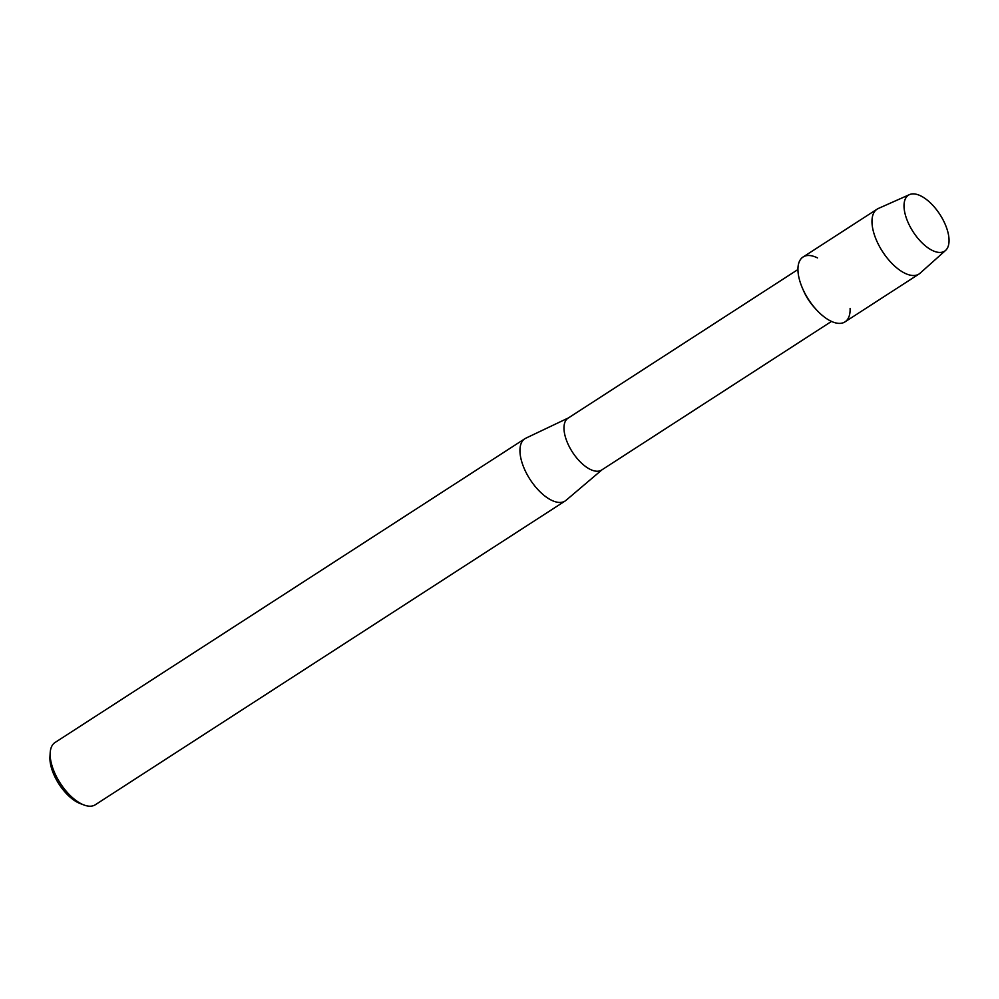 <?xml version="1.0" encoding="UTF-8"?>
<svg xmlns="http://www.w3.org/2000/svg" width="999" height="999" viewBox="0 0 999 999"><rect width="100%" height="100%" fill="white"/><g stroke="black" fill="none" stroke-linecap="round" stroke-linejoin="round"><path stroke-width="1.5" d="M945.941 226.136A33.329 15.959 57.1 0 0 915.109 194.018A33.329 15.959 57.1 0 0 907.129 220.205A33.329 15.959 57.1 0 0 937.961 252.31A33.329 15.959 57.1 0 0 945.941 226.136A33.329 15.959 57.1 0 0 909.49 194.618A33.329 15.959 57.1 0 0 907.129 220.205A33.329 15.959 57.1 0 0 945.578 250.424A33.329 15.959 57.1 0 0 945.941 226.136M817.469 257.904A38.624 18.482 57.1 0 0 801.548 286.014A38.624 18.482 57.1 0 0 802.472 288.249A38.624 18.482 57.1 0 0 816.27 309.59A38.624 18.482 57.1 0 0 850.099 308.379M797.951 269.518L568.081 418.144A30.894 14.785 57.1 0 0 566.87 441.346A30.894 14.785 57.1 0 0 601.635 470.029L831.493 321.416M568.468 417.894L525.836 438.186A37.075 17.745 57.1 0 0 524.875 438.723A37.075 17.745 57.1 0 0 523.414 466.57A37.075 17.745 57.1 0 0 565.134 500.998A37.075 17.745 57.1 0 0 566.021 500.337L602.022 469.78M524.875 438.723L55.057 742.494A37.075 17.745 57.1 0 0 50.187 752.784A37.075 17.745 57.1 0 0 53.609 770.329A37.075 17.745 57.1 0 0 83.941 804.982A37.075 17.745 57.1 0 0 95.317 804.757L565.134 500.998M50.187 752.784L49.95 756.792A33.217 15.897 57.1 0 0 53.009 772.514A33.217 15.897 57.1 0 0 80.182 803.558L83.941 804.982M802.472 288.249L803.496 290.622A30.894 14.785 57.1 0 0 814.535 307.692L816.27 309.59M909.49 194.618L878.308 208.491A38.624 18.482 57.1 0 0 877.097 209.153A38.624 18.482 57.1 0 0 875.586 238.149A38.624 18.482 57.1 0 0 919.03 274.013A38.624 18.482 57.1 0 0 920.129 273.164L945.578 250.424M877.097 209.153L803.071 257.018A38.624 18.482 57.1 0 0 801.548 286.014A38.624 18.482 57.1 0 0 845.004 321.878L919.03 274.013"/></g></svg>
